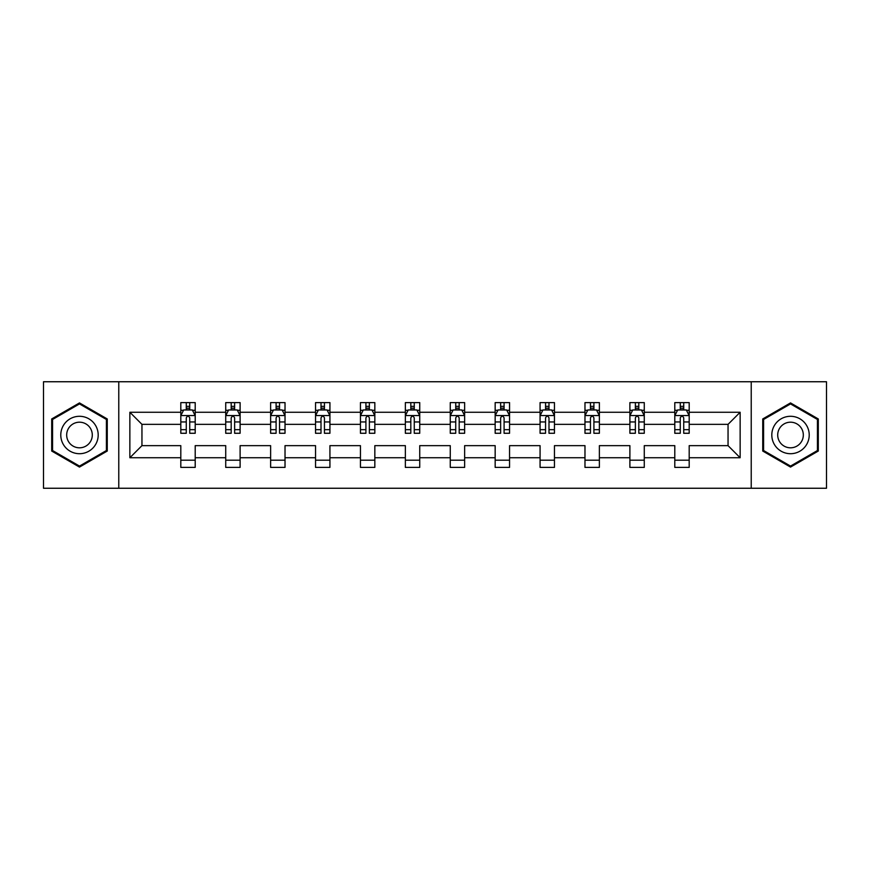<?xml version="1.0" encoding="UTF-8"?>
<svg xmlns="http://www.w3.org/2000/svg" width="870" height="870" viewBox="0 0 870 870"><rect width="100%" height="100%" fill="white"/><g stroke="black" fill="none" stroke-linecap="round" stroke-linejoin="round"><path stroke-width="1.3" d="M751.223 488.255L826.5 488.255L826.5 381.745L751.223 381.745L751.223 488.255L118.777 488.255L118.777 381.745L43.5 381.745L43.5 488.255L118.777 488.255M689.192 457.74L689.192 445.647L728.049 445.647L740.142 457.74L689.192 457.74L689.192 467.386L674.794 467.386L674.794 457.74L644.279 457.74L644.279 467.386L629.891 467.386L629.891 457.74L599.376 457.74L599.376 467.386L584.977 467.386L584.977 457.74L554.462 457.74L554.462 467.386L540.074 467.386L540.074 457.74L509.559 457.74L509.559 467.386L495.16 467.386L495.16 457.74L464.645 457.74L464.645 467.386L450.258 467.386L450.258 457.74L419.742 457.74L419.742 467.386L405.355 467.386L405.355 457.74L374.839 457.74L374.839 467.386L360.441 467.386L360.441 457.74L329.926 457.74L329.926 467.386L315.538 467.386L315.538 457.74L285.023 457.74L285.023 467.386L270.624 467.386L270.624 457.74L240.109 457.74L240.109 467.386L225.721 467.386L225.721 457.74L195.206 457.74L195.206 467.386L180.808 467.386L180.808 457.74L129.858 457.74L129.858 412.26L180.808 412.26L180.808 402.614L195.206 402.614L195.206 412.26L225.721 412.26L225.721 402.614L240.109 402.614L240.109 412.26L270.624 412.26L270.624 402.614L285.023 402.614L285.023 412.26L315.538 412.26L315.538 402.614L329.926 402.614L329.926 412.26L360.441 412.26L360.441 402.614L374.839 402.614L374.839 412.26L405.355 412.26L405.355 402.614L419.742 402.614L419.742 412.26L450.258 412.26L450.258 402.614L464.645 402.614L464.645 412.26L495.16 412.26L495.16 402.614L509.559 402.614L509.559 412.26L540.074 412.26L540.074 402.614L554.462 402.614L554.462 412.26L584.977 412.26L584.977 402.614L599.376 402.614L599.376 412.26L629.891 412.26L629.891 402.614L644.279 402.614L644.279 412.26L674.794 412.26L674.794 402.614L689.192 402.614L689.192 412.26L740.142 412.26L740.142 457.74M751.223 381.745L118.777 381.745M674.794 412.26L674.794 424.353L644.279 424.353L644.279 412.26M644.279 457.74L644.279 445.647L674.794 445.647L674.794 457.74M629.891 412.26L629.891 424.353L599.376 424.353L599.376 412.26M599.376 457.74L599.376 445.647L629.891 445.647L629.891 457.74M584.977 412.26L584.977 424.353L554.462 424.353L554.462 412.26M554.462 457.74L554.462 445.647L584.977 445.647L584.977 457.74M540.074 412.26L540.074 424.353L509.559 424.353L509.559 412.26M509.559 457.74L509.559 445.647L540.074 445.647L540.074 457.74M495.16 412.26L495.16 424.353L464.645 424.353L464.645 412.26M464.645 457.74L464.645 445.647L495.16 445.647L495.16 457.74M450.258 412.26L450.258 424.353L419.742 424.353L419.742 412.26M419.742 457.74L419.742 445.647L450.258 445.647L450.258 457.74M405.355 412.26L405.355 424.353L374.839 424.353L374.839 412.26M374.839 457.74L374.839 445.647L405.355 445.647L405.355 457.74M360.441 412.26L360.441 424.353L329.926 424.353L329.926 412.26M329.926 457.74L329.926 445.647L360.441 445.647L360.441 457.74M315.538 412.26L315.538 424.353L285.023 424.353L285.023 412.26M285.023 457.74L285.023 445.647L315.538 445.647L315.538 457.74M270.624 412.26L270.624 424.353L240.109 424.353L240.109 412.26M240.109 457.74L240.109 445.647L270.624 445.647L270.624 457.74M225.721 412.26L225.721 424.353L195.206 424.353L195.206 412.26M195.206 457.74L195.206 445.647L225.721 445.647L225.721 457.74M180.808 412.26L180.808 424.353L141.951 424.353L141.951 445.647L180.808 445.647L180.808 457.74M129.858 412.26L141.951 424.353M728.049 445.647L728.049 424.353L689.192 424.353L689.192 412.26M680.264 409.813L683.722 409.813M635.361 409.813L638.808 409.813M590.447 409.813L593.905 409.813M545.544 409.813L548.992 409.813M500.631 409.813L504.089 409.813M455.728 409.813L459.186 409.813M410.814 409.813L414.272 409.813M365.911 409.813L369.369 409.813M321.008 409.813L324.456 409.813M276.094 409.813L279.553 409.813M231.192 409.813L234.639 409.813M186.278 409.813L189.736 409.813M180.808 460.186L195.206 460.186M225.721 460.186L240.109 460.186M270.624 460.186L285.023 460.186M315.538 460.186L329.926 460.186M360.441 460.186L374.839 460.186M405.355 460.186L419.742 460.186M450.258 460.186L464.645 460.186M495.16 460.186L509.559 460.186M540.074 460.186L554.462 460.186M584.977 460.186L599.376 460.186M629.891 460.186L644.279 460.186M674.794 460.186L689.192 460.186M141.951 445.647L129.858 457.74M740.142 412.26L728.049 424.353M107.26 418.959L79.485 402.919L51.7 418.959L51.7 451.041L79.485 467.081L107.26 451.041L107.26 418.959M762.74 418.959L762.74 451.041L790.515 467.081L818.3 451.041L818.3 418.959L790.515 402.919L762.74 418.959M189.736 406.355L186.278 406.355M183.516 410.303L180.808 410.303L180.808 402.614L186.278 402.614L186.278 409.955M180.808 429.66L180.808 433.271L186.278 433.271L186.278 429.66L180.808 429.66L180.808 424.353M195.206 424.353L195.206 433.271L189.736 433.271L189.736 417.872C188.583 415.653 187.431 415.653 186.278 417.872L186.278 429.66M192.498 410.303L195.206 410.303L195.206 402.614L189.736 402.614L189.736 409.955M195.206 415.708L192.324 409.955L183.69 409.955L180.808 415.708M234.639 406.355L231.192 406.355M228.429 410.303L225.721 410.303L225.721 402.614L231.192 402.614L231.192 409.955M225.721 429.66L225.721 433.271L231.192 433.271L231.192 429.66L225.721 429.66L225.721 424.353M240.109 424.353L240.109 433.271L234.639 433.271L234.639 417.872C233.497 415.653 232.344 415.653 231.192 417.872L231.192 429.66M237.412 410.303L240.109 410.303L240.109 402.614L234.639 402.614L234.639 409.955M240.109 415.708L237.238 409.955L228.603 409.955L225.721 415.708M279.553 406.355L276.094 406.355M273.332 410.303L270.624 410.303L270.624 402.614L276.094 402.614L276.094 409.955M270.624 429.66L270.624 433.271L276.094 433.271L276.094 429.66L270.624 429.66L270.624 424.353M285.023 424.353L285.023 433.271L279.553 433.271L279.553 417.872C278.4 415.653 277.247 415.653 276.094 417.872L276.094 429.66M282.315 410.303L285.023 410.303L285.023 402.614L279.553 402.614L279.553 409.955M285.023 415.708L282.141 409.955L273.506 409.955L270.624 415.708M63.282 425.647A18.716 18.716 0 0 0 70.133 451.204A18.716 18.716 0 0 0 95.689 444.352A18.716 18.716 0 0 0 88.838 418.796A18.716 18.716 0 0 0 63.282 425.647M68.393 428.595A12.811 12.811 0 0 0 73.08 446.092A12.811 12.811 0 0 0 90.578 441.405A12.811 12.811 0 0 0 85.891 423.907A12.811 12.811 0 0 0 68.393 428.595M106.401 419.46L106.401 450.54L79.485 466.081L52.57 450.54L52.57 419.46L79.485 403.919L106.401 419.46M774.311 425.647A18.716 18.716 0 0 0 781.162 451.204A18.716 18.716 0 0 0 806.718 444.352A18.716 18.716 0 0 0 799.867 418.796A18.716 18.716 0 0 0 774.311 425.647M779.422 428.595A12.811 12.811 0 0 0 784.109 446.092A12.811 12.811 0 0 0 801.607 441.405A12.811 12.811 0 0 0 796.92 423.907A12.811 12.811 0 0 0 779.422 428.595M817.43 419.46L817.43 450.54L790.515 466.081L763.599 450.54L763.599 419.46L790.515 403.919L817.43 419.46M324.456 406.355L321.008 406.355M318.246 410.303L315.538 410.303L315.538 402.614L321.008 402.614L321.008 409.955M315.538 429.66L315.538 433.271L321.008 433.271L321.008 429.66L315.538 429.66L315.538 424.353M329.926 424.353L329.926 433.271L324.456 433.271L324.456 417.872C323.314 415.653 322.161 415.653 321.008 417.872L321.008 429.66M327.218 410.303L329.926 410.303L329.926 402.614L324.456 402.614L324.456 409.955M329.926 415.708L327.055 409.955L318.409 409.955L315.538 415.708M369.369 406.355L365.911 406.355M363.149 410.303L360.441 410.303L360.441 402.614L365.911 402.614L365.911 409.955M360.441 429.66L360.441 433.271L365.911 433.271L365.911 429.66L360.441 429.66L360.441 424.353M374.839 424.353L374.839 433.271L369.369 433.271L369.369 417.872C368.217 415.653 367.064 415.653 365.911 417.872L365.911 429.66M372.132 410.303L374.839 410.303L374.839 402.614L369.369 402.614L369.369 409.955M374.839 415.708L371.958 409.955L363.323 409.955L360.441 415.708M414.272 406.355L410.814 406.355M408.052 410.303L405.355 410.303L405.355 402.614L410.814 402.614L410.814 409.955M405.355 429.66L405.355 433.271L410.814 433.271L410.814 429.66L405.355 429.66L405.355 424.353M419.742 424.353L419.742 433.271L414.272 433.271L414.272 417.872C413.119 415.653 411.967 415.653 410.814 417.872L410.814 429.66M417.034 410.303L419.742 410.303L419.742 402.614L414.272 402.614L414.272 409.955M419.742 415.708L416.86 409.955L408.226 409.955L405.355 415.708M459.186 406.355L455.728 406.355M452.965 410.303L450.258 410.303L450.258 402.614L455.728 402.614L455.728 409.955M450.258 429.66L450.258 433.271L455.728 433.271L455.728 429.66L450.258 429.66L450.258 424.353M464.645 424.353L464.645 433.271L459.186 433.271L459.186 417.872C458.033 415.653 456.88 415.653 455.728 417.872L455.728 429.66M461.948 410.303L464.645 410.303L464.645 402.614L459.186 402.614L459.186 409.955M464.645 415.708L461.774 409.955L453.139 409.955L450.258 415.708M504.089 406.355L500.631 406.355M497.868 410.303L495.16 410.303L495.16 402.614L500.631 402.614L500.631 409.955M495.16 429.66L495.16 433.271L500.631 433.271L500.631 429.66L495.16 429.66L495.16 424.353M509.559 424.353L509.559 433.271L504.089 433.271L504.089 417.872C502.936 415.653 501.783 415.653 500.631 417.872L500.631 429.66M506.851 410.303L509.559 410.303L509.559 402.614L504.089 402.614L504.089 409.955M509.559 415.708L506.677 409.955L498.042 409.955L495.16 415.708M548.992 406.355L545.544 406.355M542.782 410.303L540.074 410.303L540.074 402.614L545.544 402.614L545.544 409.955M540.074 429.66L540.074 433.271L545.544 433.271L545.544 429.66L540.074 429.66L540.074 424.353M554.462 424.353L554.462 433.271L548.992 433.271L548.992 417.872C547.85 415.653 546.697 415.653 545.544 417.872L545.544 429.66M551.754 410.303L554.462 410.303L554.462 402.614L548.992 402.614L548.992 409.955M554.462 415.708L551.591 409.955L542.945 409.955L540.074 415.708M593.905 406.355L590.447 406.355M587.685 410.303L584.977 410.303L584.977 402.614L590.447 402.614L590.447 409.955M584.977 429.66L584.977 433.271L590.447 433.271L590.447 429.66L584.977 429.66L584.977 424.353M599.376 424.353L599.376 433.271L593.905 433.271L593.905 417.872C592.753 415.653 591.6 415.653 590.447 417.872L590.447 429.66M596.668 410.303L599.376 410.303L599.376 402.614L593.905 402.614L593.905 409.955M599.376 415.708L596.494 409.955L587.859 409.955L584.977 415.708M638.808 406.355L635.361 406.355M632.588 410.303L629.891 410.303L629.891 402.614L635.361 402.614L635.361 409.955M629.891 429.66L629.891 433.271L635.361 433.271L635.361 429.66L629.891 429.66L629.891 424.353M644.279 424.353L644.279 433.271L638.808 433.271L638.808 417.872C637.656 415.653 636.514 415.653 635.361 417.872L635.361 429.66M641.571 410.303L644.279 410.303L644.279 402.614L638.808 402.614L638.808 409.955M644.279 415.708L641.397 409.955L632.762 409.955L629.891 415.708M683.722 406.355L680.264 406.355M677.502 410.303L674.794 410.303L674.794 402.614L680.264 402.614L680.264 409.955M674.794 429.66L674.794 433.271L680.264 433.271L680.264 429.66L674.794 429.66L674.794 424.353M689.192 424.353L689.192 433.271L683.722 433.271L683.722 417.872C682.569 415.653 681.417 415.653 680.264 417.872L680.264 429.66M686.484 410.303L689.192 410.303L689.192 402.614L683.722 402.614L683.722 409.955M689.192 415.708L686.31 409.955L677.676 409.955L674.794 415.708M195.13 415.566L180.884 415.566M195.206 429.66L189.736 429.66M186.278 421.95L180.808 421.95M195.206 421.95L189.736 421.95M189.736 408.193L186.278 408.193M240.044 415.566L225.798 415.566M240.109 429.66L234.639 429.66M231.192 421.95L225.721 421.95M240.109 421.95L234.639 421.95M234.639 408.193L231.192 408.193M284.947 415.566L270.7 415.566M285.023 429.66L279.553 429.66M276.094 421.95L270.624 421.95M285.023 421.95L279.553 421.95M279.553 408.193L276.094 408.193M329.86 415.566L315.603 415.566M329.926 429.66L324.456 429.66M321.008 421.95L315.538 421.95M329.926 421.95L324.456 421.95M324.456 408.193L321.008 408.193M374.763 415.566L360.517 415.566M374.839 429.66L369.369 429.66M365.911 421.95L360.441 421.95M374.839 421.95L369.369 421.95M369.369 408.193L365.911 408.193M419.666 415.566L405.42 415.566M419.742 429.66L414.272 429.66M410.814 421.95L405.355 421.95M419.742 421.95L414.272 421.95M414.272 408.193L410.814 408.193M464.58 415.566L450.334 415.566M464.645 429.66L459.186 429.66M455.728 421.95L450.258 421.95M464.645 421.95L459.186 421.95M459.186 408.193L455.728 408.193M509.483 415.566L495.237 415.566M509.559 429.66L504.089 429.66M500.631 421.95L495.16 421.95M509.559 421.95L504.089 421.95M504.089 408.193L500.631 408.193M554.397 415.566L540.139 415.566M554.462 429.66L548.992 429.66M545.544 421.95L540.074 421.95M554.462 421.95L548.992 421.95M548.992 408.193L545.544 408.193M599.299 415.566L585.053 415.566M599.376 429.66L593.905 429.66M590.447 421.95L584.977 421.95M599.376 421.95L593.905 421.95M593.905 408.193L590.447 408.193M644.213 415.566L629.956 415.566M644.279 429.66L638.808 429.66M635.361 421.95L629.891 421.95M644.279 421.95L638.808 421.95M638.808 408.193L635.361 408.193M689.116 415.566L674.87 415.566M689.192 429.66L683.722 429.66M680.264 421.95L674.794 421.95M689.192 421.95L683.722 421.95M683.722 408.193L680.264 408.193"/></g></svg>
